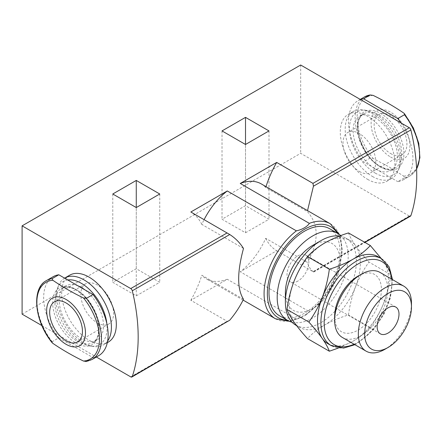 <?xml version="1.0" encoding="UTF-8"?>
<svg xmlns="http://www.w3.org/2000/svg" width="442" height="442" viewBox="0 0 442 442"><rect width="100%" height="100%" fill="white"/><g stroke="black" fill="none" stroke-linecap="round" stroke-linejoin="round"><path stroke-width="0.33" stroke-dasharray="2.21 1.66" d="M348.478 232.928C349.804 236.52 352.163 240.774 355.556 245.68C359.136 250.691 363.606 256.161 368.976 262.095C363.606 269.548 359.131 277.747 355.556 286.676A50.211 28.99 -60 0 1 324.809 324.931A50.211 28.99 -60 0 1 299.704 327.417A50.211 28.99 -60 0 1 294.063 322.185A50.211 28.99 -60 0 1 294.063 281.184A50.211 28.99 -60 0 1 324.809 242.934A50.211 28.99 -60 0 1 349.915 240.448A50.211 28.99 -60 0 1 355.556 245.68A50.211 28.99 -60 0 1 355.556 286.676C352.163 295.709 349.804 305.124 348.478 314.925C339.799 317.605 331.909 320.936 324.809 324.931C317.897 329.03 312.124 333.583 307.483 338.594M53.117 276.725A45.576 26.316 -120 0 0 58.797 337.859L52.139 341.699L52.112 342.705M364.567 96.914A45.576 26.316 -120 0 0 370.247 158.043L373.092 158.44L389.087 166.916L403.773 176.154L404.463 177.8L397.806 181.64A45.576 26.316 -120 0 0 403.485 179.695A45.576 26.316 -120 0 0 400.877 122.865M360.517 99.56A45.576 26.316 -120 0 0 357.909 100.754A45.576 26.316 -120 0 0 363.589 161.888L397.806 181.64M370.247 158.043L363.589 161.888M136.263 295.858L159.75 282.3L136.263 268.736L112.776 282.3L136.263 295.858L136.263 207.558L136.263 268.736M276.686 250.736L313.439 271.891C310.792 269.99 308.77 266.824 307.367 262.388L265.703 238.332A54.847 31.664 -60 0 1 240.249 271.775L276.686 250.736A77.251 44.598 120 0 1 265.703 238.332M228.729 321.08L227.105 321.24L190.839 300.3L227.276 279.261L296.378 319.157L301.024 317.754L304.085 316.113L305.809 315.074L309.345 311.665L240.249 271.775M41.896 325.577L96.35 357.02M22.1 314.151L300.676 153.313L409.32 216.039A2.315 1.337 -120 0 0 410.48 216.155M245.509 232.785L268.996 219.226L245.509 205.663L222.017 219.226L245.509 232.785L245.509 144.484L245.509 205.663M261.189 183.866A54.847 31.664 -60 0 1 265.703 187.524L307.367 211.58C319.091 224.757 319.091 241.691 307.367 262.388M243.492 248.459L201.823 224.403A54.847 31.664 -60 0 1 204.093 219.652M227.276 279.261A54.847 31.664 -60 0 1 206.342 278.863A54.847 31.664 -60 0 1 201.823 275.211L243.492 299.267M265.985 186.635A77.251 44.598 120 0 0 265.703 187.524M190.839 300.3A77.251 44.598 120 0 0 201.823 275.211M409.32 216.039L312.958 271.675L313.439 271.891L364.7 242.293M300.676 65.013L300.676 153.313M69.703 275.178A38.625 22.299 -120 0 0 63.781 306.129A38.625 22.299 -120 0 0 89.013 340.163A38.625 22.299 -120 0 0 108.323 342.08M367.589 179.33A38.625 22.299 -120 0 0 386.899 181.242A38.625 22.299 -120 0 0 386.899 136.644A38.625 22.299 -120 0 0 348.279 114.345A38.625 22.299 -120 0 0 342.357 145.296A38.625 22.299 -120 0 0 367.589 179.33M201.823 224.403A77.251 44.598 120 0 0 190.839 212M329.605 228.718A50.211 28.99 -60 0 1 337.301 268.957A50.211 28.99 -60 0 1 304.499 313.201A50.211 28.99 -60 0 1 279.394 315.687M64.593 278.128A38.625 22.299 -120 0 0 58.582 285.482A38.625 22.299 -120 0 0 84.096 343.003A38.625 22.299 -120 0 0 93.842 346.556A38.625 22.299 -120 0 0 103.411 344.915A38.625 22.299 -120 0 0 107.627 341.064M67.77 279.963A36.393 21.012 -120 0 0 57.327 288.56A36.393 21.012 -120 0 0 81.367 342.76A36.393 21.012 -120 0 0 90.549 346.108A36.393 21.012 -120 0 0 106.865 323.737M77.903 285.814A31.288 18.061 -120 0 0 65.725 285.952A31.288 18.061 -120 0 0 60.93 311.019A31.288 18.061 -120 0 0 81.367 338.589A31.288 18.061 -120 0 0 97.008 340.141A31.288 18.061 -120 0 0 102.406 317.301A31.288 18.061 -120 0 0 84.831 289.814M58.797 337.859L93.013 357.611A45.576 26.316 -120 0 0 98.693 355.666M93.013 357.611L85.925 361.589M372.507 176.491A38.625 22.299 -120 0 0 391.816 178.408A38.625 22.299 -120 0 0 398.021 170.938A38.625 22.299 -120 0 0 391.816 133.804A38.625 22.299 -120 0 0 362.76 109.87A38.625 22.299 -120 0 0 353.191 111.506A38.625 22.299 -120 0 0 347.274 142.457A38.625 22.299 -120 0 0 372.507 176.491M390.529 156.971A27.459 15.851 -120 0 0 407.342 133.048A27.459 15.851 -120 0 0 373.717 113.633A27.459 15.851 -120 0 0 390.529 156.971M390.529 153.473A23.172 13.382 -120 0 0 402.115 154.617A23.172 13.382 -120 0 0 402.121 127.86A23.172 13.382 -120 0 0 378.943 114.478A23.172 13.382 -120 0 0 375.391 133.048A23.172 13.382 -120 0 0 390.529 153.473M375.236 168.927A31.288 18.061 -120 0 0 390.877 170.474A31.288 18.061 -120 0 0 390.877 134.346A31.288 18.061 -120 0 0 359.595 116.285A31.288 18.061 -120 0 0 354.799 141.357A31.288 18.061 -120 0 0 375.236 168.927M375.236 173.098A36.393 21.012 -120 0 0 399.275 167.861A36.393 21.012 -120 0 0 393.435 132.876A36.393 21.012 -120 0 0 366.053 110.318A36.393 21.012 -120 0 0 349.926 134.158A36.393 21.012 -120 0 0 375.236 173.098M97.207 322.82A23.172 13.382 -120 0 0 108.793 323.969A23.172 13.382 -120 0 0 108.793 297.206A23.172 13.382 -120 0 0 85.621 283.83A23.172 13.382 -120 0 0 82.068 302.4A23.172 13.382 -120 0 0 97.207 322.82M159.75 193.994L159.75 282.3M112.776 193.994L112.776 282.3M268.996 130.92L268.996 219.226M222.017 130.92L222.017 219.226M359.396 171.446A23.172 13.382 -120 0 0 370.982 172.595A23.172 13.382 -120 0 0 370.982 145.838A23.172 13.382 -120 0 0 347.81 132.456A23.172 13.382 -120 0 0 344.257 151.026A23.172 13.382 -120 0 0 359.396 171.446M340.732 235.597A50.211 28.99 -60 0 1 344.583 276.548A50.211 28.99 -60 0 1 312.693 317.931A50.211 28.99 -60 0 1 292.018 322.201M339.605 236.022A50.211 28.99 -60 0 1 345.992 238.183A50.211 28.99 -60 0 1 353.688 278.416A50.211 28.99 -60 0 1 320.886 322.666A50.211 28.99 -60 0 1 295.781 325.152M312.693 245.398A38.625 22.299 -60 0 1 340.003 261.167A38.625 22.299 -60 0 1 312.693 308.472A38.625 22.299 -60 0 1 285.383 292.703M338.462 348.031L353.014 341.213C359.926 337.113 365.7 332.555 370.341 327.544L348.478 314.925M370.341 327.544C375.711 320.091 380.186 311.892 383.761 302.963C387.153 293.93 389.512 284.515 390.838 274.714L368.976 262.095M390.838 274.714C389.518 271.123 387.159 266.874 383.761 261.962A50.211 28.99 -60 0 1 383.761 302.963A50.211 28.99 -60 0 1 353.014 341.213A50.211 28.99 -60 0 1 327.909 343.699M297.947 281.035A15.448 8.917 -60 0 1 290.223 281.803A15.448 8.917 -60 0 1 290.223 263.962A15.448 8.917 -60 0 1 305.671 255.04A15.448 8.917 -60 0 1 308.035 267.421A15.448 8.917 -60 0 1 297.947 281.035M411.469 303.284A37.576 21.691 -60 0 1 384.899 349.302M379.993 272.405A37.576 21.691 -60 0 1 385.75 302.51A37.576 21.691 -60 0 1 361.202 335.622A37.576 21.691 -60 0 1 342.417 337.484M358.031 276.095A33.084 19.1 -60 0 1 381.424 289.604A33.084 19.1 -60 0 1 358.031 330.124A33.084 19.1 -60 0 1 334.633 316.616M378.12 256.73A50.211 28.99 -60 0 1 383.761 261.962M46.46 280.571A45.576 26.316 -120 0 0 52.139 341.699M373.092 95.367A44.299 25.575 -120 0 0 357.108 117.677A44.299 25.575 -120 0 0 373.092 158.44M130.744 376.871L227.105 321.24M330.284 223.762A54.847 31.664 -60 0 1 339.81 263.531A54.847 31.664 -60 0 1 309.345 311.665M296.378 319.157A54.847 31.664 -60 0 1 275.438 318.759M337.318 233.177A52.526 30.327 -60 0 1 304.499 315.096A52.526 30.327 -60 0 1 287.112 320.146M76.996 341.113A31.288 18.061 -120 0 0 92.638 342.661A31.288 18.061 -120 0 0 92.638 306.538A31.288 18.061 -120 0 0 61.355 288.471A31.288 18.061 -120 0 0 56.559 313.544A31.288 18.061 -120 0 0 76.996 341.113M75.902 343.003A32.83 18.956 -120 0 0 96.008 314.4A32.83 18.956 -120 0 0 55.797 291.19A32.83 18.956 -120 0 0 75.902 343.003M86.356 361.457A45.576 26.316 -120 0 0 92.035 359.512M403.773 176.154A44.299 25.575 -120 0 0 419.756 153.849A44.299 25.575 -120 0 0 403.773 113.08M404.463 177.8A45.576 26.316 -120 0 0 410.143 175.855A45.576 26.316 -120 0 0 416.591 168.921M380.7 167.032A32.83 18.956 -120 0 0 400.806 138.429A32.83 18.956 -120 0 0 360.595 115.218A32.83 18.956 -120 0 0 380.7 167.032M379.606 166.402A31.288 18.061 -120 0 0 395.247 167.949A31.288 18.061 -120 0 0 395.247 131.826A31.288 18.061 -120 0 0 363.965 113.765A31.288 18.061 -120 0 0 359.169 138.832A31.288 18.061 -120 0 0 379.606 166.402M391.667 279.145A47.896 27.653 -60 0 1 358.031 342.219A47.896 27.653 -60 0 1 354.092 344.224M381.496 258.68A50.211 28.99 -60 0 1 389.192 298.914A50.211 28.99 -60 0 1 356.39 343.163A50.211 28.99 -60 0 1 331.285 345.65M360.247 99.406L357.909 100.754M243.094 300.085L206.342 278.863M305.809 315.074L319.522 303.45L331.097 287.643L339.307 268.824L342.318 250.376L340.589 237.509L339.511 234.586M289.427 321.334L301.024 317.754M313.649 272.057L364.948 242.437M107.312 342.661L103.411 344.915M90.549 346.108L93.842 346.556M57.327 288.56L58.582 285.482M65.725 285.952L61.355 288.471C67.438 285.189 75.14 287.919 84.45 296.67C99.594 311.279 102.87 338.66 92.638 342.661L97.008 340.141M353.191 111.506L348.279 114.345M391.816 178.408L386.899 181.242M416.602 169.203L410.143 175.855L403.485 179.695M390.877 170.474L395.247 167.949C391.496 170.181 386.54 169.64 380.38 166.325C360.788 156.54 350.815 118.439 363.965 113.765L359.595 116.285M366.053 110.318L362.76 109.87M399.275 167.861L398.021 170.938M85.621 283.83L54.482 301.803M108.793 323.969L77.659 341.942M378.943 114.478L347.81 132.456M402.115 154.617L370.982 172.595M349.915 240.448L345.992 238.183M299.704 327.417L296.582 325.61M395.8 307.074L305.671 255.04M380.347 333.837L290.223 281.803M354.904 344.694L357.55 343.279L373.639 329.511L383.855 314.422L390.463 297.726L392.474 279.609"/><path stroke-width="0.66" d="M329.345 269.222C328.025 279.018 325.66 288.433 322.268 297.466C318.693 306.394 314.218 314.588 308.847 322.052C314.218 327.986 318.693 333.456 322.268 338.467C325.66 343.368 328.019 347.616 329.345 351.219L307.483 338.594C302.113 332.666 297.637 327.191 294.063 322.185C290.67 317.279 288.311 313.03 286.985 309.433C288.306 299.637 290.665 290.223 294.063 281.184C297.637 272.261 302.113 264.062 307.483 256.598C312.124 251.586 317.897 247.028 324.809 242.934C331.909 238.945 339.799 235.608 348.478 232.928L370.341 245.553C365.7 250.564 359.926 255.117 353.014 259.216C345.915 263.205 338.025 266.543 329.345 269.222L307.483 256.598M52.139 278.626L58.797 274.786A45.576 26.316 -120 0 0 53.117 276.725L46.46 280.571A45.576 26.316 -120 0 1 52.139 278.626L52.83 280.267A44.299 25.575 -120 0 0 36.846 302.577A44.299 25.575 -120 0 0 52.83 343.34L52.112 342.705M416.591 168.921A45.576 26.316 -120 0 0 404.463 114.727L404.491 113.716L403.773 113.08C394.419 106.666 384.192 100.765 373.092 95.367L370.247 94.969L363.589 98.815A45.576 26.316 -120 0 0 360.517 99.56M364.567 96.914L370.247 94.969A45.576 26.316 -120 0 0 364.567 96.914L360.247 99.406M136.263 207.558L159.75 193.994L136.263 180.435L112.776 193.994L136.263 207.558L136.263 180.435M243.094 300.085L275.438 318.759A54.847 31.664 -60 0 1 265.913 278.985A54.847 31.664 -60 0 1 296.378 230.851C301.919 229.746 307.538 226.475 309.345 223.365L240.249 183.469L276.686 162.429L312.958 183.369L409.32 127.738L300.676 65.013L22.1 225.845L22.1 314.151L41.896 325.577M96.35 357.02L130.744 376.871A2.315 1.337 -120 0 0 131.904 376.987A2.315 1.337 -120 0 0 132.302 376.468A169.943 98.118 -120 0 0 132.302 290.781A2.315 1.337 -120 0 0 130.744 288.571L22.1 225.845M296.378 230.851L227.276 190.961L190.839 212L229.741 234.52C235.348 238.127 239.929 242.768 243.492 248.459C237.067 272.211 237.067 289.145 243.492 299.267C239.929 306.566 235.348 313.549 229.741 320.207L131.904 376.987M245.509 144.484L268.996 130.92L245.509 117.362L222.017 130.92L245.509 144.484L245.509 117.362M240.249 183.469A54.847 31.664 -60 0 1 261.189 183.866L330.284 223.762A54.847 31.664 -60 0 0 309.345 223.365M204.093 219.652A54.847 31.664 -60 0 1 227.276 190.961M276.686 162.429A77.251 44.598 120 0 0 265.985 186.635M307.533 210.624L313.439 186.204L312.958 183.369M364.948 242.437L410.48 216.155A2.315 1.337 -120 0 0 410.878 215.63A169.943 98.118 -120 0 0 410.878 129.942A2.315 1.337 -120 0 0 409.32 127.738M107.312 342.661L108.323 342.08A38.625 22.299 -120 0 0 108.323 297.477A38.625 22.299 -120 0 0 69.703 275.178L64.786 278.018A38.625 22.299 -120 0 0 64.593 278.128M292.018 322.201A50.211 28.99 -60 0 1 287.587 320.422L279.394 315.687A50.211 28.99 -60 0 1 279.394 257.708A50.211 28.99 -60 0 1 329.605 228.718L337.798 233.453A50.211 28.99 -60 0 1 340.732 235.597M107.627 341.064A38.625 22.299 -120 0 0 100.82 296.184A38.625 22.299 -120 0 0 64.786 278.018M106.865 323.737A36.393 21.012 -120 0 0 67.77 279.963M84.831 289.814A31.288 18.061 -120 0 0 77.903 285.814M85.925 361.589L92.035 359.512L98.693 355.666A45.576 26.316 -120 0 0 93.013 294.538L86.356 298.383L83.51 297.98C72.411 292.587 62.184 286.681 52.83 280.267M58.797 274.786L93.013 294.538M86.356 361.457L83.51 361.053A44.299 25.575 -120 0 0 99.494 338.749A44.299 25.575 -120 0 0 83.51 297.98M56.565 296.842A27.459 15.851 -120 0 0 47.288 316.704A27.459 15.851 -120 0 0 66.073 344.29A27.459 15.851 -120 0 0 84.853 327.047A27.459 15.851 -120 0 0 56.565 296.842M52.83 343.34C62.173 349.749 72.4 355.655 83.51 361.053M66.073 302.952A23.172 13.382 60 0 1 81.212 323.373A23.172 13.382 60 0 1 77.659 341.942A23.172 13.382 60 0 1 66.073 340.799A23.172 13.382 60 0 1 50.929 320.373A23.172 13.382 60 0 1 54.482 301.803A23.172 13.382 60 0 1 66.073 302.952M400.877 122.865A45.576 26.316 -120 0 0 397.806 118.566L363.589 98.815M404.463 114.727L397.806 118.566M287.587 320.422A50.211 28.99 -60 0 1 287.587 262.443A50.211 28.99 -60 0 1 337.798 233.453M296.582 325.61L295.781 325.152A50.211 28.99 -60 0 1 285.383 302.162A50.211 28.99 -60 0 1 320.886 240.669A50.211 28.99 -60 0 1 339.605 236.022M285.383 302.162L285.383 292.703A38.625 22.299 -60 0 1 312.693 245.398L320.886 240.669M329.345 351.219L338.462 348.031M308.847 322.052L286.985 309.433M381.247 258.537L370.341 245.553M388.07 333.069A15.448 8.917 -60 0 1 380.347 333.837A15.448 8.917 -60 0 1 380.347 315.997A15.448 8.917 -60 0 1 395.8 307.074A15.448 8.917 -60 0 1 398.165 319.456A15.448 8.917 -60 0 1 388.07 333.069M384.899 349.302L388.07 347.467A33.084 19.1 -60 0 1 364.678 333.964A33.084 19.1 -60 0 1 388.07 293.444A33.084 19.1 -60 0 1 411.469 306.947A33.084 19.1 -60 0 1 388.07 347.467L384.899 349.302A37.576 21.691 -60 0 1 366.114 351.163A37.576 21.691 -60 0 1 366.114 307.776A37.576 21.691 -60 0 1 403.684 286.084A37.576 21.691 -60 0 1 411.469 303.284L411.469 306.947M366.114 351.163L342.417 337.484A37.576 21.691 -60 0 1 334.633 320.284A37.576 21.691 -60 0 1 361.202 274.267A37.576 21.691 -60 0 1 379.993 272.405L403.684 286.084M334.633 320.284L334.633 316.616A33.084 19.1 -60 0 1 358.031 276.095L361.202 274.267M331.285 345.65L327.909 343.699A50.211 28.99 -60 0 1 322.268 338.467A50.211 28.99 -60 0 1 322.268 297.466A50.211 28.99 -60 0 1 353.014 259.216A50.211 28.99 -60 0 1 378.12 256.73L381.496 258.68A50.211 28.99 -60 0 0 331.285 287.67A50.211 28.99 -60 0 0 331.285 345.65L343.6 348.086L354.904 344.694M130.744 288.571L227.105 232.934M287.112 320.146A52.526 30.327 -60 0 1 278.233 257.04A52.526 30.327 -60 0 1 337.318 233.177M313.439 186.204L410.878 129.942M132.302 290.781L229.741 234.52M364.7 242.293L410.878 215.63M132.302 376.468L229.741 320.207M92.035 359.512A45.576 26.316 -120 0 0 86.356 298.383M354.092 344.224A47.896 27.653 -60 0 1 324.19 321.13A47.896 27.653 -60 0 1 356.716 264.791A47.896 27.653 -60 0 1 391.667 279.145M52.117 342.705C34.41 321.224 31.128 288.317 46.46 280.571M339.511 234.586L330.284 223.762M275.438 318.759L289.427 321.334M404.535 113.782L413.403 127.992L418.767 143.313L419.9 157.683L416.602 169.203M392.474 279.609L389.187 266.935L381.496 258.68"/></g></svg>

